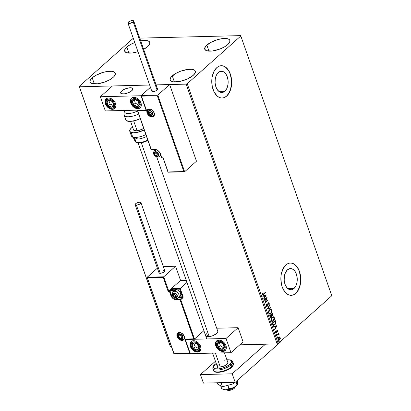 <?xml version="1.0" encoding="UTF-8"?>
<svg xmlns="http://www.w3.org/2000/svg" width="411" height="411" viewBox="0 0 411 411"><rect width="100%" height="100%" fill="white"/><g stroke="black" fill="none" stroke-linecap="round" stroke-linejoin="round"><path stroke-width="0.62" d="M293.968 288.522L287.89 288.671L293.968 288.522L291.543 289.75L288.99 289.37L286.693 287.438L285.008 284.248L284.191 280.287L284.361 276.161L285.496 272.493L287.428 269.842A10.629 6.561 -91.4 0 1 290.433 268.558A10.629 6.561 -91.4 0 1 296.999 276.49A10.629 6.561 -91.4 0 1 293.968 288.522A10.629 6.561 -91.4 0 1 290.962 289.806A10.629 6.561 -91.4 0 1 284.391 281.874A10.629 6.561 -91.4 0 1 287.428 269.842L289.853 268.614L292.406 268.994L294.697 270.926L296.382 274.116L297.204 278.077L297.03 282.203L295.894 285.871L293.968 288.522M224.868 91.206L218.791 91.355L224.868 91.206L222.443 92.434L219.89 92.054L217.594 90.122L215.909 86.932L215.092 82.971L215.261 78.845L216.397 75.177L218.328 72.526A10.629 6.561 -91.4 0 1 221.334 71.242A10.629 6.561 -91.4 0 1 227.9 79.174A10.629 6.561 -91.4 0 1 224.868 91.206A10.629 6.561 -91.4 0 1 221.863 92.49A10.629 6.561 -91.4 0 1 215.292 84.558A10.629 6.561 -91.4 0 1 218.328 72.526L220.753 71.298L223.307 71.678L225.598 73.61L227.283 76.8L228.105 80.756L227.93 84.887L226.795 88.555L224.868 91.206M222.053 98.013A16.152 9.967 88.6 0 0 226.569 96.061L226.697 96.056A16.152 9.967 -91.4 0 1 222.125 98.008A16.152 9.967 -91.4 0 1 212.143 85.956A16.152 9.967 -91.4 0 1 216.751 67.666L213.823 71.694L212.097 77.268L211.773 80.376L212.276 86.644L214.218 92.182L217.301 96.153L219.125 97.345L221.056 97.941L223.009 97.926L224.915 97.289L226.697 96.056L229.626 92.028L231.352 86.454L231.676 83.346L231.172 77.078L229.23 71.54L226.148 67.574L224.319 66.382L222.392 65.781L220.44 65.801L218.534 66.438L216.751 67.666A16.152 9.967 -91.4 0 1 221.324 65.714A16.152 9.967 -91.4 0 1 231.306 77.771A16.152 9.967 -91.4 0 1 226.697 96.056L226.569 96.061A16.152 9.967 88.6 0 0 231.188 77.818A16.152 9.967 88.6 0 0 221.252 65.719M291.152 295.329A16.152 9.967 88.6 0 0 295.668 293.377L295.797 293.372A16.152 9.967 -91.4 0 1 291.224 295.324A16.152 9.967 -91.4 0 1 281.242 283.271A16.152 9.967 -91.4 0 1 285.851 264.982L282.922 269.01L281.196 274.584L280.872 277.697L281.376 283.96L282.177 286.878L284.741 291.728L286.4 293.469L288.224 294.661L290.156 295.262L292.108 295.242L294.014 294.605L295.797 293.372L298.725 289.349L300.451 283.77L300.775 280.662L300.271 274.394L298.329 268.856L295.247 264.89L293.418 263.698L291.491 263.097L289.539 263.117L287.633 263.754L285.851 264.982A16.152 9.967 -91.4 0 1 290.423 263.03A16.152 9.967 -91.4 0 1 300.405 275.087A16.152 9.967 -91.4 0 1 295.797 293.372L295.668 293.377A16.152 9.967 88.6 0 0 300.287 275.134A16.152 9.967 88.6 0 0 290.351 263.035M92.213 77.854A13.327 4.86 160.7 0 1 105.653 71.745A13.327 4.86 160.7 0 1 115.275 73.189A13.327 4.86 160.7 0 1 113.179 77.335L109.655 79.785L105.067 81.902L97.751 83.772L92.1 83.561L90.24 82.267L90.019 81.337L90.281 80.263L92.213 77.854L95.742 75.403L102.801 72.454L107.646 71.411L111.735 71.314L114.453 72.166L115.378 73.846L114.371 76.097L113.179 77.335A13.327 4.86 160.7 0 1 99.745 83.443A13.327 4.86 160.7 0 1 90.122 82A13.327 4.86 160.7 0 1 92.213 77.854L94.345 83.931L92.213 77.854M206.846 45.066A13.327 4.86 160.7 0 1 220.286 38.958A13.327 4.86 160.7 0 1 229.908 40.401A13.327 4.86 160.7 0 1 227.812 44.547L224.288 46.998L219.7 49.114L212.379 50.985L206.728 50.774L205.577 50.234L204.652 48.549L205.654 46.299L210.375 42.616L217.434 39.667L222.279 38.624L226.369 38.526L229.081 39.379L229.785 40.129L229.744 42.133L227.812 44.547A13.327 4.86 160.7 0 1 214.372 50.656A13.327 4.86 160.7 0 1 204.75 49.212A13.327 4.86 160.7 0 1 206.846 45.066L208.973 51.144L206.846 45.066M172.271 75.865A13.327 4.86 160.7 0 1 185.705 69.757A13.327 4.86 160.7 0 1 195.328 71.201A13.327 4.86 160.7 0 1 193.237 75.347L187.508 78.917L180.177 81.378L173.714 81.887L170.997 81.034L170.072 79.354L171.079 77.098L175.795 73.415L180.383 71.298L187.704 69.428L191.793 69.325L194.506 70.178L195.21 70.928L195.168 72.937L193.237 75.347A13.327 4.86 160.7 0 1 179.797 81.455A13.327 4.86 160.7 0 1 170.175 80.011A13.327 4.86 160.7 0 1 172.271 75.865L174.398 81.943L172.271 75.865M124.703 51.216L124.697 51.195A13.327 4.86 160.7 0 0 137.968 51.683L132.327 52.973L126.675 52.762L125.519 52.218L124.595 50.538L125.602 48.287L126.794 47.054L128.92 53.127L126.794 47.054A13.327 4.86 160.7 0 1 134.762 42.538M140.68 40.859A13.327 4.86 160.7 0 1 149.851 42.39A13.327 4.86 160.7 0 1 147.76 46.53L143.639 49.31A13.327 4.86 160.7 0 0 147.76 46.53L149.691 44.121L149.732 42.117L149.029 41.367L146.316 40.509L140.68 40.859M271.476 309.75L270.849 309.344L270.073 309.432L268.789 310.767L268.47 312.653L269.339 314.009L270.566 313.834L271.563 312.653L271.907 311.05L271.476 309.75M240.615 35.618L139.719 38.12L240.615 35.618L240.815 35.988L331.79 295.766L278.196 343.509L187.221 83.731L240.815 35.988L240.615 35.618M170.385 346.555L79.415 86.778L149.645 85.036L79.415 86.778L170.385 346.555L171.377 346.53L170.385 346.555L170.185 346.185L170.385 346.555M156.093 84.877L186.152 84.132L277.127 343.909L239.788 344.834L277.127 343.909L278.196 343.509L331.79 295.766L240.815 35.988L187.221 83.731L278.196 343.509L277.127 343.909L186.152 84.132L187.221 83.731L186.152 84.132L156.093 84.877L169.635 84.543L196.479 161.194L184.637 171.747L196.479 161.194L169.635 84.543L157.793 95.09L169.635 84.543L156.093 84.877M279.192 336.907L278.293 337.539L277.872 338.51L277.99 339.805L278.689 340.365L279.757 339.83L280.312 338.469L279.999 337.205L279.233 336.912L279.963 337.621L279.49 336.907L279.064 336.902M276.449 335.284L276.582 335.664L278.278 334.318L279.09 334.682L278.951 334.133L278.468 333.989L278.658 333.316L276.449 335.284L276.582 335.664L278.103 334.39L279.09 334.682L278.468 333.989L278.658 333.316L276.449 335.284M277.769 330.629L277.384 330.249L276.85 330.506L276.1 332.55L275.483 331.549L275.637 332.9L276.546 332.653L277.081 330.793L277.471 330.819L277.713 331.651L277.821 330.886L277.517 330.639L277.461 331.656L277.769 330.629L276.937 330.418L276.233 332.468L275.714 332.319L275.766 331.585L275.483 331.549L275.457 332.602L276.382 332.838L277.081 330.793L277.507 330.896L277.713 331.651L277.769 330.629M272.591 324.274L273.12 325.173L273.721 325.353L275.278 324.233L275.786 322.553L275.216 320.421L272.19 323.118L272.591 324.274L273.685 325.358L274.733 324.86L275.781 322.455L275.216 320.421L272.19 323.118L272.591 324.274M271.877 315.766L272.524 315.55L272.873 313.737L272.627 313.033L269.601 315.73L270.268 317.235L271.219 317.128L271.717 315.658L272.431 315.622L272.976 314.78L272.627 313.033L269.601 315.73L270.679 317.374L271.219 317.128L271.717 315.658L272.046 315.766M267.258 309.041L270.864 308.003L270.721 307.587L267.998 308.42L269.873 305.168L269.724 304.751L267.278 309.103L270.864 308.003L270.721 307.587L267.998 308.42L269.873 305.168L269.724 304.751L267.258 309.041L270.864 308.003L267.258 309.041M264.227 300.379L266.477 298.371L265.095 302.861L268.121 300.169L267.987 299.783L265.732 301.792L267.114 297.302L264.093 299.994L264.227 300.379L266.477 298.371L265.064 302.773L268.121 300.169L267.987 299.783L265.732 301.792L267.114 297.302L264.093 299.994L264.227 300.379M263.343 294.06L262.521 294.43L262.388 293.243L262.09 293.259L262.069 294.507L262.742 294.97L265.491 292.653L265.352 292.267L263.343 294.06L262.377 294.225L262.388 293.243L262.09 293.259L262.069 294.507L262.603 294.99L265.491 292.653L265.352 292.267L263.343 294.06M266.266 294.882L262.686 295.982L262.829 296.398L263.98 296.043L264.468 297.441L263.677 298.818L263.821 299.229L266.292 294.944L262.686 295.982L262.829 296.398L263.98 296.043L264.468 297.441L263.677 298.818L263.821 299.229L266.266 294.882M267.135 305.892L266.123 305.661L266.611 304.428L266.282 304.387L266.611 304.428L266.349 304.253L266.123 306.072L266.626 306.493L267.191 306.339L268.398 303.261L268.907 303.318L268.799 304.433L269.154 304.407L269.267 303.154L268.511 302.727L267.895 303.405L267.278 305.722L266.816 306.036L266.441 305.794L266.349 304.253L266.076 305.959L266.76 306.503L267.263 306.277L268.398 303.261L268.953 303.421L268.799 304.433L269.092 304.566L269.267 303.154L268.249 302.892L267.386 305.501L266.693 306.015M272.082 317.194L271.209 318.582L271.06 320.046L271.63 321.222L272.55 321.469L273.942 320.416L274.466 318.135L273.592 316.783L272.082 317.194C271.214 317.944 270.911 319.054 271.178 320.518L272.39 321.484L273.433 321.006C274.317 320.251 274.62 319.136 274.348 317.657L273.156 316.711L272.082 317.194M277.019 325.584L273.438 326.683L273.582 327.099L274.733 326.745L275.221 328.142L274.43 329.519L274.574 329.935L277.045 325.646L273.438 326.683L273.582 327.099L274.733 326.745L275.221 328.142L274.43 329.519L274.574 329.935L277.019 325.584M276.238 333.886L276.269 334.59L276.629 334.138L276.238 333.886L276.1 334.426L276.459 334.518L276.603 333.979L276.238 333.886L276.603 333.979M277.266 336.815L277.291 337.518L277.651 337.066L277.266 336.815L277.122 337.359L277.487 337.452L277.63 336.907L277.266 336.815L277.63 336.907M278.935 341.592L278.966 342.296L279.326 341.844L278.935 341.592L278.797 342.132L279.161 342.229L279.3 341.685L278.935 341.592L279.3 341.685M79.21 86.408L170.185 346.185L79.21 86.408L79.415 86.778L79.21 86.408L132.804 38.67L79.21 86.408M133.339 38.47L132.804 38.67L133.339 38.47M124.697 51.195A13.327 4.86 160.7 0 1 126.794 47.054L130.318 44.604L134.906 42.482M293.886 294.605L295.668 293.377L297.261 291.605L299.634 286.708L300.647 280.667L300.585 277.502L299.342 271.481L298.206 268.861L295.124 264.895L293.295 263.698L291.363 263.102M224.786 97.289L226.569 96.061L228.162 94.283L230.535 89.393L231.547 83.351L231.485 80.186L230.242 74.165L229.107 71.545L226.024 67.579L224.195 66.382L222.264 65.786M265.157 292.442L265.491 292.653L262.48 294.975L265.157 292.442M262.475 294.487L262.1 294.163L262.136 293.248L262.12 294.23L262.572 294.456M262.439 294.487L262.377 294.225M266.04 294.949L263.728 298.961L266.035 294.949M263.723 296.054L262.809 296.336L263.723 296.054M265.295 295.566L264.093 295.941L264.468 297.009L264.093 295.941L265.552 295.56L264.72 296.999L264.345 295.93L265.295 295.566M266.842 297.549L265.475 301.802L266.842 297.549M267.792 299.958L268.121 300.169L265.11 302.624L267.792 299.958M266.22 298.381L264.165 300.21L266.22 298.381M266.564 306.041L266.123 305.661L266.878 305.897M268.583 302.702L269.267 303.154L268.835 304.572L269.061 303.333L268.542 302.691M268.398 303.261L268.953 303.421M266.539 306.508L267.263 305.969L268.142 303.272L267.263 306.277L266.631 306.493M268.142 303.272L268.445 303.164M269.565 305.029L269.873 305.168L267.746 308.43L269.565 305.029M270.489 307.659L270.608 308.009L270.489 307.659M271.758 310.264L270.566 309.319L269.493 309.807C268.624 310.557 268.326 311.661 268.589 313.131L269.806 314.096L270.849 313.614C271.728 312.863 272.031 311.749 271.758 310.264L271.758 310.264M269.395 314.091L270.726 313.495L271.599 311.759L271.414 310.058L270.438 309.329L271.507 310.274C271.779 311.754 271.476 312.869 270.592 313.624L269.678 314.091M269.493 313.629L268.609 312.756L268.676 311.297L269.375 310.192L270.541 309.848M270.361 309.807L269.375 310.192L268.64 312.843L269.631 310.187L270.495 309.796L271.455 310.557L270.715 313.233L269.847 313.624L268.64 312.843L269.729 313.619M271.717 315.658L271.219 317.128L270.551 317.364M270.453 317.379L271.188 316.876L271.46 315.663M270.71 316.84L270.197 316.778L269.791 315.843L270.916 314.836L271.414 315.663L271.085 316.747L270.618 316.881M270.582 316.891L270.32 316.871M271.758 315.329L271.224 314.564L272.195 313.701L272.591 314.086L272.385 315.17L271.923 315.304M272.385 315.17L271.789 315.222L271.481 314.554L272.452 313.691L271.224 314.564L271.548 314.749L272.452 313.691L272.673 314.554L272.385 315.17L271.296 314.759L272.128 315.175M271.085 316.747L270.448 316.773L270.042 315.833L271.168 314.831L269.791 315.843L270.197 316.27L270.042 315.833L271.168 314.831L271.43 315.828L271.168 316.66L269.945 316.28L270.828 316.753M271.984 321.484L273.315 320.883L274.183 319.152L274.003 317.446L273.027 316.717L274.091 317.662C274.368 319.142 274.06 320.256 273.181 321.012L272.267 321.479M271.938 320.991L271.198 320.143L271.26 318.684L272.077 317.492L273.13 317.235M272.95 317.194L271.964 317.585L271.229 320.236L272.216 317.575L273.079 317.184L274.039 317.95L273.3 320.621L272.431 321.017L271.229 320.236L272.313 321.012M273.464 325.358L274.481 324.87L275.355 323.58L275.524 322.373L275.021 320.595L275.781 322.455L274.733 324.86L273.556 325.353M273.762 324.839L272.955 324.592L272.38 323.231L274.784 321.089L272.38 323.231L275.036 321.083L275.427 322.507L274.599 324.479L273.788 324.87L272.955 324.592L273.669 324.86M273.212 324.587L272.38 323.231L272.776 323.637L272.632 323.226L275.036 321.083L275.427 322.507L275.2 323.688L274.122 324.798L273.212 324.587M276.788 325.656L274.481 329.663L276.788 325.656M274.476 326.755L273.562 327.038L274.476 326.755M276.048 326.267L274.846 326.642L275.221 327.711L274.846 326.642L276.3 326.262L275.473 327.706L275.098 326.632L276.048 326.267M277.081 330.793L277.507 330.896M275.76 333.028L276.423 332.417L276.829 330.798L276.68 332.407L275.843 333.013M275.976 333.028L276.382 332.838M275.473 331.585L275.766 331.585L275.462 332.324L275.981 332.473L275.462 332.324L275.473 331.585M276.233 332.468L275.714 332.319M277.317 330.244L276.937 330.418M277.184 330.269L277.517 330.639L277.127 330.254M275.848 332.556L275.462 332.324M275.987 333.891L276.459 334.518L275.843 334.431M276.1 334.426L276.459 334.518M276.161 334.559L276.177 333.819M278.216 333.994L278.463 333.491L278.792 333.696L278.216 333.994L279.064 334.328L279.09 334.682L278.298 333.989M278.103 334.39L278.771 334.508M277.851 334.395L276.526 335.499L278.288 334.302M277.009 336.82L277.487 337.452L276.87 337.364M277.122 337.359L277.487 337.452M277.189 337.493L277.204 336.748M280.21 338.967L279.963 337.621L280.21 338.967L279.3 340.046L280.21 338.967M279.49 336.907L278.576 337.236L277.928 339.65L278.817 340.37L279.557 340.036L278.689 340.365M278.617 340.375L279.501 339.84L280.061 338.474L279.829 337.333L279.115 336.902M278.689 339.918L278.052 339.635L277.872 338.88L278.309 337.77L279.105 337.359M279.161 337.369L278.453 337.626L277.944 339.414L278.704 337.616L279.295 337.354L279.942 337.852L279.418 339.656L278.828 339.923L277.944 339.414L278.704 339.912M278.684 341.598L279.161 342.229L278.545 342.142M278.797 342.132L279.161 342.229M278.858 342.271L278.879 341.526M264.72 296.999L264.345 295.93L265.552 295.56L264.72 296.999M270.715 313.233L269.498 313.557L268.804 312.458L269.226 310.654L270.34 309.812L271.085 310.002L271.543 310.942L271.419 312.124L270.715 313.233M273.3 320.621L272.082 320.945L271.388 319.85L271.815 318.042L272.93 317.2L273.783 317.498L274.132 318.33L274.009 319.511L273.3 320.621M275.473 327.706L275.098 326.632L276.3 326.262L275.473 327.706M279.418 339.656L278.607 339.882L278.139 339.152L278.432 337.934L279.254 337.354L280.004 338.114L279.418 339.656M217.84 331.451A6.463 2.358 160.7 0 1 216.823 333.46L212.888 335.674L209.343 336.583L206.599 336.481L205.592 335.402M207.689 336.66L206.656 333.711L207.689 336.66M190.385 346.514A6.463 4.506 48.3 0 1 191.172 341.567A6.463 4.506 48.3 0 1 196.263 341.397A6.463 4.506 48.3 0 1 200.553 346.262L200.928 348.446L200.47 350.316L199.253 351.59L196.427 351.986L194.3 351.184L191.531 348.682L190.385 346.514L190.139 343.339L191.685 341.192L193.478 340.714L195.574 341.094L198.59 343.128L200.553 346.262A6.463 4.506 48.3 0 1 199.767 351.215A6.463 4.506 48.3 0 1 194.675 351.384A6.463 4.506 48.3 0 1 190.385 346.514L190.817 346.134L190.385 346.514M215.801 345.887A6.463 4.506 48.3 0 1 216.587 340.935A6.463 4.506 48.3 0 1 221.673 340.765A6.463 4.506 48.3 0 1 225.968 345.636L226.214 348.811L225.362 350.408L223.825 351.302L220.774 351.056L218.693 349.864L216.284 346.992L215.508 344.778L215.554 342.712L217.1 340.56L219.926 340.164L223.07 341.654L224.817 343.473L225.968 345.636A6.463 4.506 48.3 0 1 225.182 350.583A6.463 4.506 48.3 0 1 220.09 350.753A6.463 4.506 48.3 0 1 215.801 345.887L216.232 345.502L215.801 345.887M226.019 338.474L185.361 339.481L190.329 353.676L230.992 352.669L226.019 338.474L230.992 352.669L243.096 341.89L238.123 327.69L216.71 328.225L238.123 327.69L226.019 338.474L238.123 327.69L243.096 341.89L230.992 352.669L190.329 353.676L185.361 339.481L226.019 338.474M217.779 331.323L217.758 332.293L216.823 333.46A6.463 2.358 160.7 0 1 210.309 336.424A6.463 2.358 160.7 0 1 205.644 335.72A6.463 2.358 160.7 0 1 206.656 333.711M121.651 90.97A6.463 2.358 160.7 0 1 128.165 88.011A6.463 2.358 160.7 0 1 132.83 88.709A6.463 2.358 160.7 0 1 131.818 90.718L132.753 89.552L132.774 88.576L131.874 87.949L129.131 87.846L125.586 88.755L123.362 89.783L121.651 90.97L120.587 92.66L121.594 93.739L124.333 93.842L127.883 92.932L131.818 90.718A6.463 2.358 160.7 0 1 125.304 93.682A6.463 2.358 160.7 0 1 120.634 92.978A6.463 2.358 160.7 0 1 121.651 90.97M130.79 103.146L131.222 102.76L130.79 103.146L130.503 102.036L130.878 99.092L132.095 97.818L133.888 97.34L135.984 97.726L138.065 98.912L139.812 100.726L140.958 102.894A6.463 4.506 48.3 0 1 140.172 107.841A6.463 4.506 48.3 0 1 135.085 108.011A6.463 4.506 48.3 0 1 130.79 103.146A6.463 4.506 48.3 0 1 131.577 98.193A6.463 4.506 48.3 0 1 136.668 98.024A6.463 4.506 48.3 0 1 140.958 102.894L141.333 105.072L140.875 106.942L139.658 108.216L137.865 108.694L135.769 108.314L133.688 107.122L131.941 105.308L130.79 103.146M105.38 103.772L105.812 103.392L105.38 103.772L105.088 102.663L105.463 99.724L106.68 98.45L108.473 97.972L110.569 98.352L112.65 99.544L114.397 101.358L115.542 103.521A6.463 4.506 48.3 0 1 114.761 108.473A6.463 4.506 48.3 0 1 109.67 108.643A6.463 4.506 48.3 0 1 105.38 103.772A6.463 4.506 48.3 0 1 106.161 98.825A6.463 4.506 48.3 0 1 111.253 98.655A6.463 4.506 48.3 0 1 115.542 103.521L115.917 105.704L115.46 107.574L114.243 108.848L112.45 109.326L110.354 108.941L108.273 107.754L106.526 105.935L105.38 103.772M105.324 110.934L145.987 109.927L141.014 95.732L100.351 96.739L105.324 110.934L100.351 96.739L112.455 85.961L100.351 96.739L141.014 95.732L150.447 87.327L141.014 95.732L145.987 109.927L105.324 110.934M234.722 387.758L233.602 388.873L230.848 390.111L229.389 390.409L228.254 389.741A5.651 2.06 160.7 0 1 226.62 389.767A5.651 2.06 -19.3 0 0 228.254 389.741L228.254 389.741A5.651 2.06 -19.3 0 0 235.159 386.777A5.651 2.06 160.7 0 1 228.254 389.741L229.389 390.409A4.038 1.474 -19.3 0 0 234.676 387.84L235.38 386.628M215.41 353.054L220.301 367.028L215.41 353.054M124.189 93.857L124.189 93.857A6.463 2.358 160.7 0 1 120.634 92.978A6.463 2.358 160.7 0 1 123.084 89.942A6.463 2.358 160.7 0 1 129.28 87.831A6.463 2.358 160.7 0 1 132.83 88.709A6.463 2.358 160.7 0 1 130.385 91.745A6.463 2.358 160.7 0 1 124.189 93.857L126.526 93.379L129.974 91.982L132.332 90.199L132.799 88.632L131.227 87.81L129.28 87.831L125.74 88.699L123.495 89.711L121.137 91.494L120.587 92.598L121.507 93.708L124.189 93.857M133.673 120.937L137.115 130.765L133.673 120.937M141.333 142.817L209.199 336.599L141.333 142.817M226.358 389.787L227.663 390.296A4.038 1.474 -19.3 0 0 229.389 390.409L227.715 390.316L227.185 389.905M234.773 387.141L234.82 387.429M152.029 116.935A4.521 3.154 -131.7 0 0 154.197 112.871A4.521 3.154 -131.7 0 0 149.244 108.987A0.483 0.298 88.6 0 0 149.655 109.182A0.483 0.298 -91.4 0 1 149.244 108.987L150.714 109.254L152.168 110.086L153.853 112.1L154.459 114.402L154.135 115.707L153.282 116.601L152.029 116.935L150.56 116.667L148.453 115.244L147.421 113.821L146.876 112.27L146.907 110.826L147.991 109.321L149.244 108.987A4.521 3.154 -131.7 0 0 147.081 113.051A4.521 3.154 -131.7 0 0 152.029 116.935A0.483 0.298 -91.4 0 1 152.137 116.277A0.483 0.298 88.6 0 0 152.029 116.935M153.853 115.45A4.038 2.815 48.3 0 1 152.137 116.277A4.038 2.815 48.3 0 1 148.16 113.739A4.038 2.815 48.3 0 1 148.212 109.716L149.517 109.239C152.532 108.879 155.702 114.407 153.58 115.743A4.038 2.815 48.3 0 1 152.137 116.277L152.409 116.036L152.137 116.277A4.038 2.815 48.3 0 1 148.309 113.981A4.038 2.815 48.3 0 1 147.939 110.009A4.038 2.815 48.3 0 1 149.198 109.234M146.188 109.814L141.271 95.501L157.793 95.09L184.637 171.747L157.793 95.09L141.271 95.501L150.447 87.327L141.214 95.619L146.516 110.343L137.618 110.564L151.243 149.46L156.401 149.691L158.117 150.673L159.56 152.168L161.847 157.788L163.121 157.757L168.089 171.952L183.845 171.562L157.3 95.758L141.543 96.148L157.3 95.758L183.845 171.562L168.12 172.152M154.706 149.635L154.824 149.974L154.706 149.635M168.037 172.209L163.146 157.958M168.007 172.199L163.121 157.757L161.847 157.788A0.483 0.298 88.6 0 0 162.258 157.983L161.729 157.567M162.258 157.983L161.847 157.788L160.506 153.955A5.333 3.72 -131.7 0 0 154.675 149.373A0.483 0.298 88.6 0 0 155.081 149.568A0.483 0.298 -91.4 0 1 154.675 149.373L151.243 149.46L137.618 110.564L146.516 110.343L146.218 109.978M151.12 149.239L151.243 149.46A0.483 0.298 88.6 0 0 151.649 149.655A0.483 0.298 -91.4 0 1 151.243 149.46L151.12 149.239M183.923 338.936A4.038 2.815 48.3 0 1 182.212 339.763L182.479 339.522L182.212 339.763A4.038 2.815 48.3 0 1 178.23 337.226A4.038 2.815 48.3 0 1 178.282 333.203L179.586 332.725C182.602 332.365 185.772 337.893 183.65 339.229A4.038 2.815 48.3 0 1 182.212 339.763A0.483 0.298 88.6 0 0 182.099 340.421A4.521 3.154 -131.7 0 0 184.267 336.357A4.521 3.154 -131.7 0 0 179.314 332.473L180.783 332.74L182.237 333.573L183.928 335.587L184.529 337.888L184.205 339.193L183.352 340.087L182.099 340.421L180.629 340.154L178.523 338.731L177.49 337.308L176.946 335.756L176.977 334.313L178.061 332.807L179.314 332.473A0.483 0.298 88.6 0 0 179.725 332.669A0.483 0.298 -91.4 0 1 179.314 332.473A4.521 3.154 -131.7 0 0 177.151 336.537A4.521 3.154 -131.7 0 0 182.099 340.421A0.483 0.298 -91.4 0 1 182.212 339.763A4.038 2.815 48.3 0 1 178.379 337.467A4.038 2.815 48.3 0 1 178.014 333.496A4.038 2.815 48.3 0 1 179.268 332.72M194.372 339.085L193.725 338.844L180.1 299.948A0.483 0.298 88.6 0 1 180.213 299.29L176.781 299.378A0.483 0.298 88.6 0 0 176.673 300.035A0.483 0.298 -91.4 0 1 176.781 299.378A4.845 3.38 48.3 0 1 171.479 295.211L172.178 294.589L171.479 295.211L170.133 291.378L169.496 291.62L170.133 291.378L169.604 290.962A0.483 0.339 48.3 0 1 170.133 291.378L172.851 289.293A0.483 0.298 -91.4 0 1 172.959 288.635L180.203 288.455L179.715 289.123L172.851 289.293L179.715 289.123L186.979 282.424L180.203 288.455L183.039 296.547A0.971 0.596 88.6 0 1 182.818 297.862L180.742 299.706A0.483 0.339 -131.7 0 0 180.213 299.29L182.289 297.446A0.483 0.339 48.3 0 1 182.818 297.862A0.483 0.339 -131.7 0 0 182.289 297.446A0.483 0.298 -91.4 0 0 182.397 296.788L183.039 296.547L182.397 296.788L179.715 289.123L182.397 296.788L179.407 296.86L182.397 296.788A0.483 0.298 -91.4 0 1 182.289 297.446L178.857 297.528A0.483 0.298 88.6 0 0 179.001 297.225A0.483 0.298 -91.4 0 1 178.857 297.528L176.781 299.378A4.845 3.38 48.3 0 1 171.479 295.211L170.133 291.378L172.209 289.534A0.483 0.339 -131.7 0 0 171.68 289.118L169.604 290.962L169.496 291.62A0.483 0.298 -91.4 0 1 169.604 290.962L168.715 290.988L168.222 291.651L168.715 290.988L163.742 276.793L163.254 277.456L168.222 291.651L169.496 291.62L170.837 295.452A5.333 3.72 -131.7 0 0 176.673 300.035L180.1 299.948A0.483 0.298 -91.4 0 1 180.213 299.29L176.781 299.378L178.857 297.528L182.289 297.446L180.213 299.29A0.483 0.339 48.3 0 1 180.742 299.706L180.1 299.948L180.742 299.706L194.372 339.085L203.882 330.685L194.511 339.029L180.742 299.706L182.818 297.862L183.111 296.906L180.203 288.455L172.63 288.676L169.604 290.962L168.715 290.988L180.557 280.436L175.589 266.241L163.316 266.544L175.589 266.241L180.557 280.436L168.715 290.988L163.742 276.793L175.589 266.241L163.742 276.793L147.225 277.199L157.377 268.157L147.169 277.322L174.043 353.65L189.8 353.26L184.827 339.065L193.725 338.844L180.1 299.948L174.942 299.717L173.226 298.735L171.783 297.24L169.496 291.62L168.222 291.651L163.254 277.456L147.498 277.846L163.254 277.456L163.742 276.793L147.169 277.322M180.557 280.436L186.234 280.297L180.557 280.436M172.209 289.534L172.99 291.759L172.209 289.534L172.851 289.293L173.545 291.265L172.851 289.293A0.483 0.298 88.6 0 1 172.959 288.635A0.971 0.354 -19.3 0 0 171.68 289.118A0.483 0.339 48.3 0 1 172.209 289.534M194.172 339.07L184.827 339.065L185.479 339.306L184.827 339.065L189.8 353.26L190.447 353.501L173.956 353.892L147.2 277.487M190.411 353.506L174.069 353.856M185.279 339.291L185.618 339.25M173.951 293.48L173.432 293.531A2.425 1.69 48.3 0 1 174.285 293.223L174.444 293.454L173.817 293.305L173.154 293.875L172.995 294.846L173.38 295.946L174.721 297.22L176.242 297.394L177.054 296.372L176.679 294.754L175.338 293.48L174.285 293.223A2.425 1.69 48.3 0 1 175.338 293.48A2.425 1.69 48.3 0 1 176.935 295.303A2.425 1.69 48.3 0 1 176.627 297.168A2.425 1.69 48.3 0 1 174.721 297.22A2.425 1.69 48.3 0 1 173.123 295.396L174.721 297.22L176.627 297.168L176.935 295.303L175.338 293.48L174.444 293.454L175.338 293.48L176.935 295.303L176.627 297.168L174.721 297.22L173.123 295.396A2.425 1.69 48.3 0 1 173.432 293.531L173.123 295.396L174.423 294.24L176.021 296.064L176.864 296.043L176.021 296.064L174.721 297.22L176.021 296.064L174.423 294.24L173.123 295.396L173.432 293.531L173.951 293.48M174.043 291.229A4.038 2.815 48.3 0 1 176.088 289.755A4.038 2.815 -131.7 0 0 174.644 290.284L173.036 291.718A4.038 2.815 48.3 0 1 174.48 291.183A4.038 2.815 -131.7 0 0 172.769 292.01M176.966 298.283A4.038 2.815 -131.7 0 0 178.677 297.456A4.038 2.815 -131.7 0 0 178.307 293.485A4.038 2.815 -131.7 0 0 174.48 291.183A1.295 0.796 88.6 0 0 174.187 292.935A2.743 1.916 48.3 0 1 177.192 295.298A2.743 1.916 48.3 0 1 175.877 297.764A2.743 1.916 48.3 0 1 172.872 295.401A2.743 1.916 48.3 0 1 174.187 292.935A1.295 0.796 -91.4 0 1 174.48 291.183L176.088 289.755L174.48 291.183A4.038 2.815 48.3 0 1 178.461 293.721A4.038 2.815 48.3 0 1 178.41 297.749A4.038 2.815 48.3 0 1 176.966 298.283A1.295 0.796 -91.4 0 1 176.591 298.437A1.295 0.796 -91.4 0 1 175.877 297.764L174.1 297.096L173.077 295.874L172.764 294.055L173.421 293.141L175.076 293.1L176.987 294.826L177.156 297.019L175.877 297.764A1.295 0.796 88.6 0 0 176.591 298.437L178.41 297.749L180.018 296.316A4.038 2.815 -131.7 0 0 180.069 292.288A4.038 2.815 -131.7 0 0 176.088 289.755A4.038 2.815 48.3 0 1 178.759 290.783A4.038 2.815 48.3 0 1 179.997 292.175A4.038 2.815 48.3 0 1 179.006 296.804M179.961 292.118A3.488 2.435 -131.7 0 0 179.926 292.067A3.488 2.435 -131.7 0 0 178.857 290.865A3.488 2.435 -131.7 0 0 178.811 290.824L180.105 292.375M174.552 293.454L174.423 294.24L174.552 293.454M155.235 152.188L154.716 152.24A2.425 1.69 48.3 0 1 155.569 151.926L155.723 152.162L155.101 152.013L154.438 152.584L154.279 153.555L154.664 154.654L156.005 155.928L157.526 156.103L158.338 155.081L157.963 153.462L157.136 152.517L155.569 151.926A2.425 1.69 48.3 0 1 156.622 152.188A2.425 1.69 48.3 0 1 158.22 154.012A2.425 1.69 48.3 0 1 157.911 155.877A2.425 1.69 48.3 0 1 156.005 155.928A2.425 1.69 48.3 0 1 154.408 154.104L156.005 155.928L157.911 155.877L158.22 154.012L156.622 152.188L155.723 152.162L156.622 152.188L158.22 154.012L157.911 155.877L156.005 155.928L154.408 154.104A2.425 1.69 48.3 0 1 154.716 152.24L154.408 154.104L155.702 152.949L157.3 154.772L158.148 154.752L157.3 154.772L156.005 155.928L157.3 154.772L155.702 152.949L154.408 154.104L154.716 152.24L155.235 152.188M155.327 149.938A4.038 2.815 48.3 0 1 155.44 149.65M158.245 156.992A4.038 2.815 -131.7 0 0 159.961 156.165A4.038 2.815 -131.7 0 0 160.357 154.017A4.038 2.815 48.3 0 1 159.689 156.457A4.038 2.815 48.3 0 1 158.245 156.992A1.295 0.796 -91.4 0 1 157.87 157.146A1.295 0.796 -91.4 0 1 157.156 156.473A2.743 1.916 48.3 0 1 154.151 154.11A2.743 1.916 48.3 0 1 155.466 151.644A1.295 0.796 -91.4 0 1 155.764 149.892A4.038 2.815 -131.7 0 0 154.048 150.719M155.764 149.892A1.295 0.796 88.6 0 0 155.466 151.644A2.743 1.916 48.3 0 1 158.471 154.007A2.743 1.916 48.3 0 1 157.156 156.473L155.815 156.093L154.361 154.582L153.991 153.185L154.706 151.849L156.36 151.808L158.266 153.534L158.441 155.728L157.156 156.473A1.295 0.796 88.6 0 0 157.87 157.146C153.873 156.221 152.686 153.981 154.32 150.426A4.038 2.815 48.3 0 1 155.764 149.892L155.764 149.892A4.038 2.815 48.3 0 1 156.802 150.041M160.819 155.343A4.038 2.815 48.3 0 1 160.29 155.512M155.836 152.162L155.702 152.949L155.836 152.162M149.558 111.088L149.039 111.14A2.425 1.69 48.3 0 1 149.892 110.831L150.051 111.068L149.039 111.14L148.612 111.936L148.988 113.559L150.328 114.828L151.849 115.003L152.661 113.986L152.286 112.362L150.945 111.093L149.892 110.831A2.425 1.69 48.3 0 1 150.945 111.093A2.425 1.69 48.3 0 1 152.543 112.912A2.425 1.69 48.3 0 1 152.234 114.782A2.425 1.69 48.3 0 1 150.328 114.828A2.425 1.69 48.3 0 1 148.731 113.01L150.328 114.828L152.234 114.782L152.543 112.912L150.945 111.093L150.051 111.068L150.945 111.093L152.543 112.912L152.234 114.782L150.328 114.828L148.731 113.01A2.425 1.69 48.3 0 1 149.039 111.14L148.731 113.01L150.025 111.854L151.628 113.672L152.471 113.652L151.628 113.672L150.328 114.828L151.628 113.672L150.025 111.854L148.731 113.01L149.039 111.14L149.558 111.088M151.484 115.373A2.743 1.916 48.3 0 1 148.479 113.015A2.743 1.916 48.3 0 1 149.794 110.549A1.295 0.796 -91.4 0 1 149.794 109.249A1.295 0.796 88.6 0 0 149.794 110.549L151.135 110.924L152.589 112.439L152.902 114.258L152.245 115.167L151.484 115.373L150.138 114.998L148.684 113.482L148.51 111.294L149.794 110.549A2.743 1.916 48.3 0 1 152.8 112.907A2.743 1.916 48.3 0 1 151.484 115.373A1.295 0.796 88.6 0 0 152.193 116.051A1.295 0.796 -91.4 0 1 151.484 115.373M153.776 115.542A4.038 2.815 48.3 0 1 152.573 115.892A1.295 0.796 -91.4 0 1 152.193 116.051L154.012 115.357M150.159 111.062L150.025 111.854L150.159 111.062M179.628 334.575L179.109 334.626A2.425 1.69 48.3 0 1 179.961 334.318L180.121 334.554L179.109 334.626L178.682 335.422L179.057 337.046L180.398 338.315L181.919 338.489L182.731 337.472L182.356 335.849L181.015 334.58L179.961 334.318A2.425 1.69 48.3 0 1 181.015 334.58A2.425 1.69 48.3 0 1 182.612 336.398A2.425 1.69 48.3 0 1 182.304 338.268A2.425 1.69 48.3 0 1 180.398 338.315A2.425 1.69 48.3 0 1 178.8 336.496L180.398 338.315L182.304 338.268L182.612 336.398L181.015 334.58L180.121 334.554L181.015 334.58L182.612 336.398L182.304 338.268L180.398 338.315L178.8 336.496A2.425 1.69 48.3 0 1 179.109 334.626L178.8 336.496L180.095 335.34L181.698 337.159L182.541 337.138L181.698 337.159L180.398 338.315L181.698 337.159L180.095 335.34L178.8 336.496L179.109 334.626L179.628 334.575M181.554 338.859A2.743 1.916 48.3 0 1 178.549 336.501A2.743 1.916 48.3 0 1 179.864 334.035A1.295 0.796 -91.4 0 1 179.869 332.735A1.295 0.796 88.6 0 0 179.864 334.035L181.205 334.41L182.659 335.926L183.029 337.323L182.314 338.654L181.554 338.859L180.208 338.484L178.754 336.969L178.58 334.78L179.864 334.035A2.743 1.916 48.3 0 1 182.869 336.393A2.743 1.916 48.3 0 1 181.554 338.859A1.295 0.796 88.6 0 0 182.263 339.537A1.295 0.796 -91.4 0 1 181.554 338.859M183.845 339.029A4.038 2.815 48.3 0 1 182.643 339.378A1.295 0.796 -91.4 0 1 182.263 339.537M180.229 334.549L180.095 335.34L180.229 334.549M221.159 348.8L221.95 349.309A4.038 2.815 48.3 0 1 220.183 348.775L220.337 348.317L221.159 348.8L220.337 348.317L220.183 348.775L221.95 349.309L223.425 348.893L224.221 347.634L224.123 345.877L223.158 344.089L221.58 342.743L219.017 342.301L217.835 343.17L217.64 345.641L218.611 347.434L220.183 348.775A4.038 2.815 48.3 0 1 218.611 347.434A4.038 2.815 48.3 0 1 217.542 343.884A4.038 2.815 48.3 0 1 219.818 342.214A4.038 2.815 48.3 0 1 223.158 344.089A4.038 2.815 48.3 0 1 224.221 347.634L223.158 344.089L221.55 343.103L219.818 342.214L217.542 343.884L218.611 347.434L220.337 348.317L218.611 347.434L217.542 343.884L219.818 342.214L221.55 343.103L223.158 344.089L224.221 347.634A4.038 2.815 48.3 0 1 221.95 349.309L224.221 347.634L221.95 349.309L221.159 348.8M221.776 341.901A5.168 3.607 48.3 0 1 225.156 348.158A5.168 3.607 48.3 0 1 219.993 349.617A1.295 0.411 119.3 0 0 220.049 350.126A1.295 0.411 -60.7 0 1 219.993 349.617L218.421 348.405L217.229 346.792L216.515 344.156L217.275 342.065L219.248 341.217L220.923 341.505L223.343 343.113L224.534 344.726L225.249 347.362L224.899 348.867L223.276 350.187L221.693 350.244L219.993 349.617A5.168 3.607 48.3 0 1 216.607 343.36A5.168 3.607 48.3 0 1 221.776 341.901A1.295 0.411 -60.7 0 1 222.145 341.022A1.295 0.411 119.3 0 0 221.776 341.901M225.505 350.249A6.463 4.506 48.3 0 1 220.46 349.967A1.295 0.411 -60.7 0 1 220.049 350.126C222.238 351.313 224.18 351.256 225.87 349.967M223.676 347.768L221.95 349.309L223.676 347.768L220.337 345.892L218.611 347.434L220.337 345.892L223.676 347.768M219.335 342.558L220.337 345.892L219.335 342.558M136.149 106.059L136.94 106.567A4.038 2.815 48.3 0 1 135.178 106.033L135.332 105.576L136.149 106.059L135.332 105.576L135.178 106.033L136.94 106.567L138.42 106.146L139.216 104.892L139.118 103.135L138.147 101.342L136.57 100.001L134.007 99.56L132.83 100.428L132.635 102.899L133.601 104.692L135.178 106.033A4.038 2.815 48.3 0 1 133.601 104.692A4.038 2.815 48.3 0 1 132.537 101.142A4.038 2.815 48.3 0 1 134.808 99.467A4.038 2.815 48.3 0 1 138.147 101.342A4.038 2.815 48.3 0 1 139.216 104.892L138.147 101.342L136.544 100.361L134.808 99.467L132.537 101.142L133.601 104.692L135.332 105.576L133.601 104.692L132.537 101.142L134.808 99.467L136.544 100.361L138.147 101.342L139.216 104.892A4.038 2.815 48.3 0 1 136.94 106.567L139.216 104.892L136.94 106.567L136.149 106.059M136.765 99.159A5.168 3.607 48.3 0 1 140.151 105.416A5.168 3.607 48.3 0 1 134.983 106.875A1.295 0.411 119.3 0 0 135.039 107.384A1.295 0.411 -60.7 0 1 134.983 106.875L132.758 104.892L131.828 103.166L131.51 101.414L132.27 99.323L134.243 98.476L135.918 98.763L138.337 100.371L139.529 101.985L140.243 104.62L139.894 106.125L138.933 107.158L136.688 107.502L134.983 106.875A5.168 3.607 48.3 0 1 131.602 100.618A5.168 3.607 48.3 0 1 136.765 99.159A1.295 0.411 -60.7 0 1 137.14 98.28A1.295 0.411 119.3 0 0 136.765 99.159M140.495 107.507A6.463 4.506 48.3 0 1 135.45 107.225A1.295 0.411 -60.7 0 1 135.039 107.384C137.233 108.571 139.17 108.514 140.865 107.225M138.671 105.026L136.94 106.567L138.671 105.026L135.332 103.151L133.601 104.692L135.332 103.151L138.671 105.026M134.33 99.816L135.332 103.151L134.33 99.816M107.605 101.579L107.066 102.118A4.038 2.815 48.3 0 1 107.682 100.721L108.114 101.06L107.605 101.579L108.114 101.06L107.682 100.721L107.266 101.337L107.096 102.997L108.483 105.653L111.027 107.137L111.879 107.189L113.241 106.577L113.826 104.302L112.439 101.64L109.896 100.161L108.288 100.299L107.682 100.721A4.038 2.815 48.3 0 1 109.043 100.109A4.038 2.815 48.3 0 1 112.439 101.64A4.038 2.815 48.3 0 1 113.857 105.18A4.038 2.815 48.3 0 1 111.879 107.189A4.038 2.815 48.3 0 1 108.483 105.653L111.879 107.189L113.405 105.648L113.857 105.18L112.439 101.64L109.043 100.109L108.114 101.06L109.043 100.109L112.439 101.64L113.857 105.18L113.405 105.648L111.879 107.189L108.483 105.653A4.038 2.815 48.3 0 1 107.066 102.118L108.483 105.653L110.21 104.117L113.462 105.581L110.21 104.117L108.483 105.653L107.066 102.118L107.605 101.579M115.28 107.877A1.295 0.925 -135.4 0 1 114.017 107.394A5.168 3.607 48.3 0 1 107.929 106.218A5.168 3.607 48.3 0 1 106.906 99.899A1.295 0.925 -135.4 0 1 106.572 98.517A1.295 0.925 44.6 0 0 106.906 99.899L108.144 99.2L109.737 99.179L111.443 99.842L112.994 101.08L114.166 102.709L114.767 104.481L114.715 106.125L114.017 107.394L112.778 108.093L111.186 108.114L109.48 107.456L107.929 106.218L106.757 104.589L106.156 102.817L106.208 101.168L106.906 99.899A5.168 3.607 48.3 0 1 112.994 101.08A5.168 3.607 48.3 0 1 114.017 107.394A1.295 0.925 44.6 0 0 115.111 107.898M108.797 100.577L110.21 104.117L108.797 100.577L107.066 102.118L108.797 100.577M192.61 344.32L192.071 344.86A4.038 2.815 48.3 0 1 192.692 343.462L193.119 343.802L192.61 344.32L193.119 343.802L192.692 343.462L192.271 344.084L192.107 345.738L193.489 348.4L196.032 349.879L197.64 349.74L198.246 349.319L198.832 347.043L197.45 344.382L194.906 342.902L193.298 343.041L192.692 343.462A4.038 2.815 48.3 0 1 194.054 342.851A4.038 2.815 48.3 0 1 197.45 344.382A4.038 2.815 48.3 0 1 198.862 347.922A4.038 2.815 48.3 0 1 196.884 349.931A4.038 2.815 48.3 0 1 193.489 348.4L196.884 349.931L198.174 348.631L198.862 347.922L197.45 344.382L194.054 342.851L193.119 343.802L194.054 342.851L197.45 344.382L198.862 347.922L198.41 348.389L196.884 349.931L193.489 348.4A4.038 2.815 48.3 0 1 192.071 344.86L193.489 348.4L195.22 346.858L198.472 348.328L195.22 346.858L193.489 348.4L192.071 344.86L192.61 344.32M200.285 350.619A1.295 0.925 -135.4 0 1 199.027 350.136A5.168 3.607 48.3 0 1 192.934 348.96A5.168 3.607 48.3 0 1 191.911 342.64A1.295 0.925 -135.4 0 1 191.577 341.258A1.295 0.925 44.6 0 0 191.911 342.64L193.155 341.947L194.747 341.926L196.448 342.584L198.004 343.822L199.171 345.451L199.777 347.223L199.725 348.867L199.027 350.136L197.783 350.835L196.191 350.855L194.49 350.198L192.934 348.96L191.767 347.331L191.161 345.559L191.213 343.909L191.911 342.64A5.168 3.607 48.3 0 1 198.004 343.822A5.168 3.607 48.3 0 1 199.027 350.136A1.295 0.925 44.6 0 0 200.116 350.645M193.802 343.319L195.22 346.858L193.802 343.319L192.071 344.86L193.802 343.319M124.42 115.697A10.501 3.827 -19.3 0 0 137.341 114.577M124.194 110.467L124.81 112.234A8.883 3.237 -19.3 0 0 137.567 110.908A8.883 3.237 160.7 0 1 128.458 113.534A8.883 3.237 160.7 0 1 124.857 111.237M138.641 113.965A10.501 3.827 160.7 0 1 124.148 115.229L125.771 119.868A10.501 3.827 -19.3 0 0 140.264 118.604L135.599 120.444L130.061 121.404L126.424 120.675L125.869 120.079L125.9 118.502M145.864 134.597A10.501 3.827 160.7 0 1 132.702 137.017A3.231 2.759 110.7 0 0 134.191 138.61A3.231 2.759 -69.3 0 1 132.702 137.017A10.501 3.827 -19.3 0 0 145.864 134.597M146.516 136.457A8.883 3.237 160.7 0 1 134.88 138.764A8.883 3.237 -19.3 0 0 137.515 139.082A8.883 3.237 -19.3 0 0 144.77 137.3M147.76 140.007A8.883 3.237 160.7 0 1 136.123 142.314A0.807 0.688 110.7 0 0 136.498 142.709A0.807 0.688 -69.3 0 1 136.123 142.314A8.883 3.237 -19.3 0 0 147.76 140.007M133.575 129.927L134.376 130.6A6.463 2.358 160.7 0 1 133.56 129.886L130.58 121.379M137.351 139.088L136.735 137.331L137.351 139.088M134.906 138.836L136.123 142.314L134.906 138.836M132.969 126.763L130.641 128.715L129.681 130.523L129.773 131.284L131.078 132.378L133.688 132.763L137.202 132.388L144.24 129.958A10.501 3.827 160.7 0 1 131.078 132.378L132.702 137.017L131.078 132.378A10.501 3.827 160.7 0 1 129.748 131.222A10.501 3.827 160.7 0 1 132.563 127.04M129.748 131.222L131.376 135.861A10.501 3.827 -19.3 0 0 132.702 137.017A10.501 3.827 160.7 0 1 131.294 135.363M143.696 128.412A6.463 2.358 160.7 0 1 134.376 130.6L137.017 130.78L139.339 130.323L143.773 128.36M134.027 138.548L135.003 141.338A8.883 3.237 -19.3 0 0 136.123 142.314A8.883 3.237 160.7 0 1 134.936 140.911M147.898 140.408L146.203 141.261M144.744 141.841L139.041 142.961M137.926 142.884L137.033 142.663A0.807 0.688 -69.3 0 1 136.498 142.709L135.003 141.338M134.88 138.764A3.231 2.759 -69.3 0 1 134.191 138.61L136.709 139.082M127.929 23.026L151.793 91.165A3.067 1.12 -19.3 0 0 154.007 91.499A3.067 1.12 -19.3 0 0 157.105 90.091L133.241 21.953A3.067 1.12 160.7 0 1 130.148 23.36A3.067 1.12 160.7 0 1 127.929 23.026A3.067 1.12 160.7 0 1 128.412 22.071A3.067 1.12 160.7 0 1 131.51 20.668A3.067 1.12 160.7 0 1 133.724 20.997A3.067 1.12 160.7 0 1 133.241 21.953L157.105 90.091A3.067 1.12 -19.3 0 0 157.588 89.136L133.724 20.997M133.241 21.953L133.75 21.151L133.534 20.766L131.422 20.684L129.224 21.511L127.908 22.877L128.386 23.386L129.686 23.437L133.241 21.953M152.275 90.209L152.003 90.497M151.829 90.764L151.818 91.227L152.609 91.596L155.235 91.144L157.377 89.809L157.557 89.074L157.13 88.776M135.152 204.699L159.016 272.837A3.067 1.12 -19.3 0 0 160.269 273.284A3.067 1.12 -19.3 0 0 163.439 272.365A3.067 1.12 -19.3 0 0 164.811 270.808L140.947 202.669A3.067 1.12 160.7 0 1 139.576 204.231A3.067 1.12 160.7 0 1 136.406 205.146L160.269 273.284L136.406 205.146A3.067 1.12 160.7 0 1 135.152 204.699A3.067 1.12 160.7 0 1 136.524 203.137A3.067 1.12 160.7 0 1 139.694 202.217A3.067 1.12 160.7 0 1 140.947 202.669M139.694 202.217L136.447 203.178L135.363 204.026L135.183 204.76L136.909 205.104L139.653 204.185L140.973 202.818L140.757 202.433L139.694 202.217M159.052 272.436L159.042 272.899L159.833 273.269L162.458 272.812L164.6 271.476L164.832 270.957L164.354 270.448M163.994 270.376L163.552 270.356M159.499 271.882L159.221 272.164M234.887 382.333L233.124 383.905L232.595 382.389L233.124 383.905L222.505 386.761L221.072 382.677L222.505 386.761L217.876 384.285L217.347 382.769L217.876 384.285L222.505 386.761L233.124 383.905L234.887 382.333M281.006 341.515L235.19 382.322L203.424 383.114L200.44 374.596L215.436 361.238L200.44 374.596L203.424 383.114L235.19 382.322L232.21 373.81L200.44 374.596L232.21 373.81L265.449 344.197L232.21 373.81L235.19 382.322L281.006 341.515L280.867 341.125L281.006 341.515M224.565 353.106L224.884 352.818L224.565 353.106M224.468 352.828L227.869 362.533A5.651 2.06 160.7 0 1 226.975 364.28L227.797 363.257L227.812 362.41M213.139 369.037A10.501 3.827 -19.3 0 0 221.128 369.561A10.501 3.827 -19.3 0 0 231.039 364.896A10.501 3.827 160.7 0 1 220.45 369.71A10.501 3.827 160.7 0 1 212.867 368.569L213.515 370.419A10.501 3.827 -19.3 0 0 221.097 371.554A10.501 3.827 -19.3 0 0 231.681 366.74A0.807 0.565 48.3 0 1 231.588 367.357A0.807 0.565 -131.7 0 0 231.681 366.74A10.501 3.827 160.7 0 1 221.776 371.405A10.501 3.827 160.7 0 1 213.787 370.881M226.887 359.738L230.175 359.846L231.917 360.591L232.688 361.629A10.501 3.827 160.7 0 1 231.039 364.896L231.681 366.74L231.039 364.896A0.807 0.565 -131.7 0 0 230.155 364.203A9.689 3.535 160.7 0 1 217.342 369.011A9.689 3.535 160.7 0 1 214.902 364.583A0.807 0.565 -131.7 0 0 214.609 364.691A0.807 0.565 48.3 0 1 214.902 364.583L216.243 363.55M233.063 363.011A10.501 3.827 160.7 0 1 231.681 366.74A10.501 3.827 -19.3 0 0 233.33 363.478C233.51 365.014 232.929 366.309 231.583 367.362C226.769 371.955 213.931 374.216 213.515 370.419M231.588 367.357A0.807 0.565 48.3 0 1 231.295 367.465L230.139 368.374M228.732 369.248L225.398 370.789L221.796 371.852M220.07 372.15L217.095 372.222M226.913 359.815L229.102 359.825L231.074 360.447L231.588 360.992L231.557 362.451L228.994 365.107L224.252 367.526L218.929 368.888L214.819 368.734L213.468 367.794L213.309 367.115L214.902 364.583M217.152 365.98L218.03 366.925L220.43 367.013L224.545 365.795L226.975 364.28A5.651 2.06 160.7 0 1 221.277 366.874A5.651 2.06 160.7 0 1 217.193 366.258A5.651 2.06 160.7 0 1 218.082 364.5M224.221 360.236A9.689 3.535 160.7 0 1 230.155 364.203A0.807 0.565 48.3 0 1 231.039 364.896A10.501 3.827 -19.3 0 0 232.415 361.166M237.758 383.499L237.471 380.293L237.63 384.306L236.962 384.48L235.38 386.35L233.427 387.758A8.076 2.944 -19.3 0 0 236.438 385.811L236.962 384.48L235.38 386.35L233.427 387.758L231.213 388.41L228.973 388.421L227.884 385.313L228.973 388.421L227.545 389.397L225.762 389.818L223.718 389.489L221.637 388.601L220.64 385.765L221.637 388.601L223.718 389.489L225.762 389.818L222.788 389.119M237.645 384.27L236.438 385.811A8.076 2.944 -19.3 0 0 237.604 384.362A8.076 2.944 -19.3 0 0 237.63 384.306L237.748 383.905L237.445 384.511L236.962 384.48L235.965 381.634L236.962 384.48L236.438 385.811L235.822 386.314L230.525 388.929L225.762 389.818A8.076 2.944 -19.3 0 0 233.427 387.758L231.213 388.41L228.973 388.421L227.545 389.397L225.762 389.818A8.076 2.944 -19.3 0 1 223.204 389.402L221.637 388.601M255.272 344.788L243.071 345.091L255.272 344.788A16.476 6.006 -19.3 0 0 256.639 344.418L255.272 344.788M262.603 294.99L262.346 295M266.76 306.503L266.503 306.514M269.847 313.624L269.59 313.634M270.495 309.796L270.238 309.802M273.156 316.711L272.899 316.717M273.788 324.87L273.531 324.875M277.266 330.711L277.009 330.716M278.828 339.923L278.571 339.928M279.295 337.354L279.038 337.359M217.84 331.461L156.74 156.981M154.413 150.339L154.171 149.645M206.774 338.952L138.168 143.038M136.781 139.082L136.185 137.377L136.781 139.082M212.595 353.126L218.143 368.97M168.022 172.214L184.457 171.803M137.31 110.174L151.043 149.388L151.515 149.712L154.942 149.625C157.336 149.82 159.124 151.238 160.311 153.884L161.651 157.716L163.054 158.019M146.208 109.953L141.235 95.758M160.388 155.836L160.989 155.82M154.531 149.635L154.695 150.092M173.956 353.902L147.189 277.456M194.331 339.09L185.438 339.311M173.036 291.718C171.402 295.273 172.589 297.513 176.602 298.437M154.32 150.426L155.214 149.63M157.881 157.146L159.689 156.457L160.85 155.425M148.643 109.331C147.01 112.886 148.196 115.126 152.204 116.051M178.713 332.818C177.079 336.373 178.266 338.613 182.273 339.537L184.087 338.844M220.049 350.131L217.743 348.194L216.772 346.766C215.492 344.079 215.662 341.931 217.275 340.318M135.044 107.384L132.732 105.452L131.761 104.024C130.487 101.337 130.657 99.19 132.27 97.577M106.675 98.378C102.437 103.094 110.626 111.998 115.45 107.857M191.685 341.12C187.447 345.836 195.631 354.739 200.46 350.598M124.148 115.229L124.03 112.794L124.548 111.479M147.924 140.475L144.6 141.949L140.598 142.93L136.498 142.709M134.202 138.615L131.376 135.861M216.217 363.473L214.614 364.685C213.288 365.728 212.708 367.023 212.867 368.569M232.688 361.629L233.33 363.478"/></g></svg>
